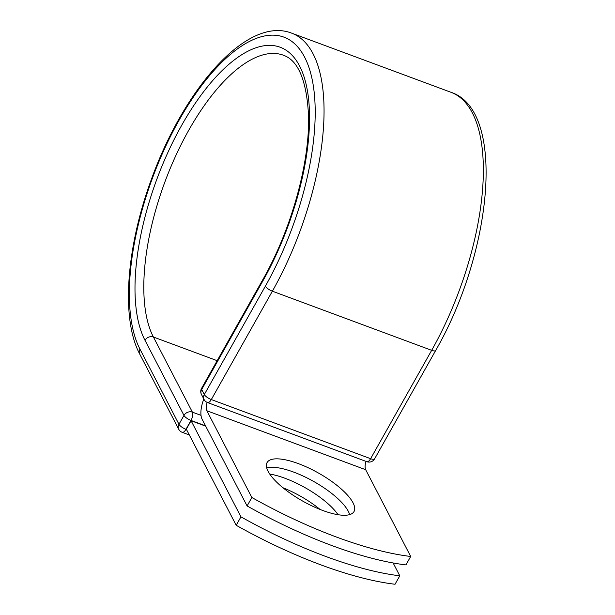 <?xml version="1.0" encoding="UTF-8"?>
<svg xmlns="http://www.w3.org/2000/svg" width="615" height="615" viewBox="0 0 615 615"><rect width="100%" height="100%" fill="white"/><g stroke="black" fill="none" stroke-linecap="round" stroke-linejoin="round"><path stroke-width="0.92" d="M322.698 510.458A49.892 16.09 29.4 0 0 354.025 511.549A49.892 16.09 29.4 0 0 298.413 463.649A49.892 16.09 29.4 0 0 267.087 462.565A49.892 16.09 29.4 0 0 322.698 510.458M349.628 514.632A49.892 16.09 29.4 0 0 293.655 472.089A49.892 16.09 29.4 0 0 266.726 467.923M247.092 505.945L251.85 497.504A213.228 68.749 29.4 0 0 410.697 556.467L405.938 564.908A213.228 68.749 -150.6 0 1 247.092 505.945L202.081 419.192A19.957 8.356 110.4 0 1 203.826 399.02M410.697 556.467L365.679 469.714A9.725 4.074 110.4 0 1 366.002 461.381M251.85 497.504L206.84 410.751A9.725 4.074 110.4 0 1 207.163 402.41M191.081 420.737L240.949 516.846L236.191 525.287L186.322 429.17L191.081 420.737L205.694 426.157M269.724 474.042A49.892 16.09 -150.6 0 1 338.042 514.717M282.946 487.749A49.892 16.09 -150.6 0 1 320.069 509.451M236.191 525.287A213.228 68.749 29.4 0 0 395.038 584.25L399.796 575.809A213.228 68.749 29.4 0 1 240.949 516.846M393.131 562.971L399.796 575.809M206.84 410.751L365.679 469.714M291.572 33.118A183.485 76.821 110.4 0 1 272.376 291.195A6.396 2.06 -150.6 0 1 265.373 286.175A177.089 74.138 110.4 0 0 304.563 57.072A177.089 74.138 110.4 0 0 179.173 120.048A177.089 74.138 110.4 0 0 139.982 349.151A6.396 5.427 -27.4 0 0 139.751 354.117C120.847 318.77 126.321 247.561 151.298 179.595C184.323 87.853 247.391 15.898 291.572 33.118L450.872 92.25A183.485 76.821 110.4 0 1 431.676 350.327L370.614 458.69A6.396 2.06 29.4 0 0 374.627 458.836L435.689 350.465A6.396 2.06 -150.6 0 1 431.676 350.327L272.376 291.195L211.314 399.558L370.614 458.69A6.396 2.675 -69.6 0 1 366.832 461.688A6.396 6.396 0 0 0 374.627 458.836M265.373 286.175L204.311 394.538A6.396 2.06 29.4 0 0 211.314 399.558A6.396 2.675 -69.6 0 1 207.532 402.556L366.832 461.688M262.628 280.002C291.487 229.472 310.168 161.845 308.499 114.79C306.531 80.219 298.152 60.355 283.369 55.204A159.923 66.958 110.4 0 0 176.028 155.157A159.923 66.958 110.4 0 0 153.404 337.02A6.396 5.427 -27.4 0 0 144.986 340.272A166.319 69.633 110.4 0 1 181.794 125.099A166.319 69.633 110.4 0 1 299.559 65.951A166.319 69.633 110.4 0 1 262.751 281.124A6.396 2.06 -150.6 0 1 262.628 280.002L201.566 388.373A6.396 2.06 29.4 0 0 201.689 389.487L204.311 394.538A6.396 5.427 152.6 0 0 204.08 399.504A6.396 6.396 0 0 0 207.532 402.556M262.751 281.124L201.689 389.487A6.396 5.427 152.6 0 0 201.459 394.453L204.08 399.504M139.751 354.117L178.734 429.255A6.396 5.427 -27.4 0 1 178.973 424.288L183.977 415.409A6.396 5.427 -27.4 0 1 192.395 412.15L153.404 337.02L217.164 360.682M139.982 349.151L178.973 424.288A6.396 2.06 -150.6 0 0 185.976 429.308L186.491 429.501M144.986 340.272L183.977 415.409A6.396 2.06 -150.6 0 0 190.981 420.429L185.976 429.308A6.396 2.675 -69.6 0 1 182.194 432.307L189.32 434.951M205.525 425.826L190.981 420.429A6.396 2.675 -69.6 0 0 192.395 412.15L201.013 415.356M450.872 92.25C506.337 110.2 492.546 251.85 435.689 350.465M201.566 388.373A6.396 6.396 0 0 0 201.459 394.453M178.734 429.255A6.396 6.396 0 0 0 182.194 432.307"/></g></svg>
